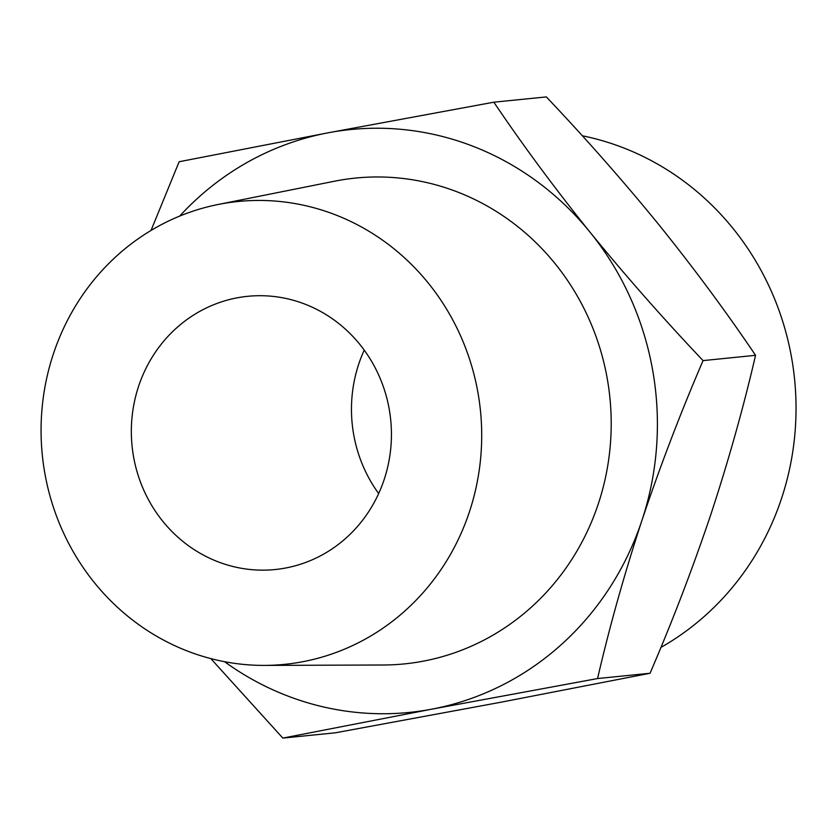 <?xml version="1.0" encoding="UTF-8"?>
<svg xmlns="http://www.w3.org/2000/svg" width="835" height="835" viewBox="0 0 835 835"><rect width="100%" height="100%" fill="white"/><g stroke="black" fill="none" stroke-linecap="round" stroke-linejoin="round"><path stroke-width="1.25" d="M282.835 738.088L335.326 732.806L501.073 702.193L650.047 673.26C672.634 620.812 693.008 567.539 711.19 513.442C728.882 459.438 743.661 406.728 755.55 355.313C726.753 312.582 694.678 269.235 659.337 225.262C623.536 181.372 585.878 138.589 546.341 96.912L493.85 102.194C522.658 144.925 554.732 188.272 590.074 232.245C625.864 276.135 663.533 318.918 703.07 360.605C680.483 413.054 660.099 466.327 641.927 520.424C624.236 574.428 609.446 627.137 597.557 678.552L431.81 709.166L282.835 738.088L210.817 658.606M151.02 230.46L179.139 161.739L328.103 132.807L493.85 102.194M179.682 216.098A292.908 277.283 84.3 0 1 328.103 132.807A292.908 277.283 84.3 0 1 590.074 232.245A292.908 277.283 84.3 0 1 641.927 520.424A292.908 277.283 84.3 0 1 431.81 709.166A292.908 277.283 84.3 0 1 224.552 661.696M220.21 204.084A232.6 220.19 84.3 0 1 480.584 411.999A232.6 220.19 84.3 0 1 264.497 665.401A232.6 220.19 84.3 0 1 42.303 454.981A232.6 220.19 84.3 0 1 218.092 204.491A232.6 220.19 84.3 0 1 220.21 204.084M218.092 204.491L334.511 181.216A244.144 231.118 84.3 0 1 336.735 180.788A244.144 231.118 84.3 0 1 610.03 399.026A244.144 231.118 84.3 0 1 383.223 665.004L264.497 665.401M237.077 297.844A137.305 129.978 84.3 0 1 247.63 296.321A137.305 129.978 84.3 0 1 390.707 419.901A137.305 129.978 84.3 0 1 275.143 569.533A137.305 129.978 84.3 0 1 132.734 451.537A137.305 129.978 84.3 0 1 237.077 297.844M378.673 493.568A137.305 129.978 84.3 0 1 364.227 350.115M582.308 135.771A274.6 259.956 84.3 0 1 792.676 364.258A274.6 259.956 84.3 0 1 660.903 647.417M703.07 360.605L755.55 355.313M597.557 678.552L650.047 673.26"/></g></svg>
